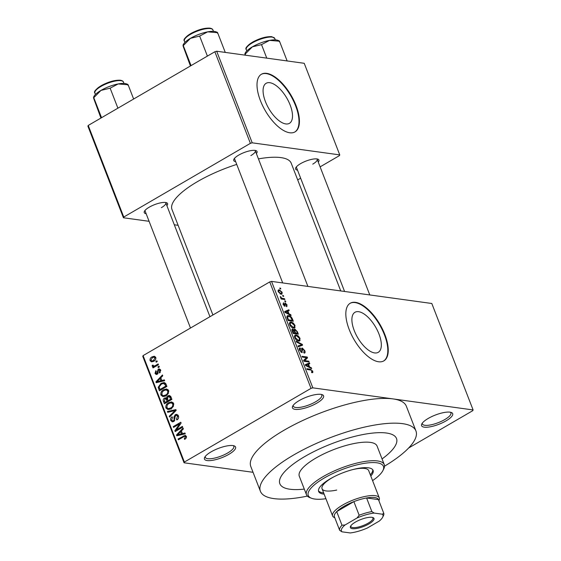 <?xml version="1.0" encoding="UTF-8"?>
<svg xmlns="http://www.w3.org/2000/svg" width="561" height="561" viewBox="0 0 561 561"><rect width="100%" height="100%" fill="white"/><g stroke="black" fill="none" stroke-linecap="round" stroke-linejoin="round"><path stroke-width="0.84" d="M211.125 451.843A16.683 4.951 -21.2 0 1 234.253 445.904A16.683 4.951 -21.2 0 1 228.93 454.298A16.683 4.951 -21.2 0 1 211.399 460.483A16.683 4.951 -21.2 0 1 204.688 457.369A16.683 4.951 -21.2 0 1 211.125 451.843M205.228 456.521A15.294 4.537 158.8 0 0 205.291 457.362A15.294 4.537 158.8 0 0 227.71 452.958A15.294 4.537 158.8 0 0 233.804 446.304A15.294 4.537 158.8 0 0 233.285 445.637M299.118 400.631A16.683 4.951 -21.2 0 1 322.252 394.692A16.683 4.951 -21.2 0 1 316.93 403.086A16.683 4.951 -21.2 0 1 299.399 409.271A16.683 4.951 -21.2 0 1 292.681 406.164A16.683 4.951 -21.2 0 1 299.118 400.631M293.221 405.308A15.294 4.537 158.8 0 0 293.284 406.15A15.294 4.537 158.8 0 0 315.703 401.746A15.294 4.537 158.8 0 0 321.804 395.091A15.294 4.537 158.8 0 0 321.278 394.425M428.225 418.436A16.683 4.951 -21.2 0 1 451.353 412.496A16.683 4.951 -21.2 0 1 446.03 420.89A16.683 4.951 -21.2 0 1 428.499 427.075A16.683 4.951 -21.2 0 1 421.788 423.969A16.683 4.951 -21.2 0 1 428.225 418.436M422.328 423.113A15.294 4.537 158.8 0 0 422.391 423.955A15.294 4.537 158.8 0 0 444.81 419.551A15.294 4.537 158.8 0 0 450.904 412.896A15.294 4.537 158.8 0 0 450.385 412.23M290.149 105.019A23.162 10.421 59.8 0 0 266.138 83.294A23.162 10.421 59.8 0 0 265.43 101.611A23.162 10.421 59.8 0 0 289.441 123.329A23.162 10.421 59.8 0 0 290.149 105.019M296.026 105.517A33.365 15.007 59.8 0 0 261.44 74.227A33.365 15.007 59.8 0 0 260.409 100.608A33.365 15.007 59.8 0 0 295.002 131.898A33.365 15.007 59.8 0 0 296.026 105.517M294.784 132.024A33.365 15.007 59.8 0 0 295.598 105.77A33.365 15.007 59.8 0 0 261.223 74.354M378.97 334.012A23.162 10.421 59.8 0 0 354.959 312.288A23.162 10.421 59.8 0 0 354.25 330.597A23.162 10.421 59.8 0 0 378.261 352.322A23.162 10.421 59.8 0 0 378.97 334.012M384.846 334.51A33.365 15.007 59.8 0 0 350.253 303.221A33.365 15.007 59.8 0 0 349.23 329.602A33.365 15.007 59.8 0 0 383.822 360.891A33.365 15.007 59.8 0 0 384.846 334.51M383.605 361.011A33.365 15.007 59.8 0 0 384.418 334.763A33.365 15.007 59.8 0 0 350.043 303.347M297.533 170.165A12.51 3.71 -21.2 0 1 295.78 167.788A12.51 3.71 -21.2 0 1 300.605 163.637A12.51 3.71 -21.2 0 1 317.954 159.184A12.51 3.71 -21.2 0 1 318.269 162.122M312.743 164.142A11.122 3.296 158.8 0 0 317.175 159.296A11.122 3.296 158.8 0 0 316.93 158.938M146.155 213.713A12.51 3.71 -21.2 0 1 144.401 211.336A12.51 3.71 -21.2 0 1 149.226 207.191A12.51 3.71 -21.2 0 1 166.575 202.731A12.51 3.71 -21.2 0 1 166.89 205.67M161.358 207.689A11.122 3.296 158.8 0 0 165.797 202.851A11.122 3.296 158.8 0 0 165.551 202.486M235.648 161.631A12.51 3.71 -21.2 0 1 233.902 159.254A12.51 3.71 -21.2 0 1 238.727 155.102A12.51 3.71 -21.2 0 1 256.075 150.65A12.51 3.71 -21.2 0 1 256.391 153.588M250.858 155.607A11.122 3.296 158.8 0 0 255.29 150.762A11.122 3.296 158.8 0 0 255.052 150.404M382.062 458.933A62.559 18.555 158.8 0 0 396.501 438.499A62.559 18.555 158.8 0 0 304.791 456.521A62.559 18.555 158.8 0 0 279.855 483.743A62.559 18.555 158.8 0 0 304.293 489.101A62.559 18.555 158.8 0 1 279.855 483.743L279.855 483.743A62.559 18.555 158.8 0 1 304.791 456.521A62.559 18.555 158.8 0 1 396.501 438.499A62.559 18.555 158.8 0 1 382.062 458.933M384.516 466.191A83.414 24.74 158.8 0 0 415.946 430.96A83.414 24.74 158.8 0 0 293.662 454.985A83.414 24.74 158.8 0 0 260.409 491.289A83.414 24.74 158.8 0 0 307.379 496.113M408.667 447.98L472.769 410.673L473.098 409.944L392.966 398.899A83.414 24.74 158.8 0 0 284.055 430.231A83.414 24.74 158.8 0 0 250.809 466.528L260.409 491.289M236.728 164.408A63.947 18.969 158.8 0 0 197.465 181.624A63.947 18.969 158.8 0 0 171.975 209.456L212.907 314.987M253.046 472.299L184.057 462.79L142.767 356.34L143.097 355.611L269.729 281.917L271.545 281.398L312.835 387.847L311.018 388.366L269.729 281.917M282.148 292.281L281.973 294.104L281.047 294.209L278.235 291.741L278.41 289.925L279.301 289.813L282.148 292.281L281.706 292.54M284.595 298.747L284.897 299.532L281.117 299.013L280.816 298.221L281.419 298.305L280.297 296.552L281.804 298.221L284.595 298.747L283.557 299.35M286.215 305.892L286.496 304.805L285.5 303.662L284.925 306.355L283.158 304.427L283.529 302.751L283.684 304.476L284.539 305.556L285.1 302.863L287.057 304.932L286.587 306.692L286.243 305.955M286.973 306.579L286.587 306.692M285.5 303.662L284.567 304.202M283.901 303.55L283.01 303.999M284.034 305.85L284.757 305.345M292.428 318.943L293.319 321.25L288.13 320.534L286.881 317.091L287.365 315.745L288.642 315.598C290.044 315.598 291.299 316.713 292.428 318.943L291.958 319.216M297.393 331.747L298.34 334.188L293.144 333.472L292.197 331.025C291.699 329.658 291.853 328.998 292.66 329.041L294.083 330.043L294.939 329.139L297.393 331.747L296.923 332.021M292.211 329.111L291.937 329.461M294.364 329.216L294.939 329.139L294.09 329.637M302.295 344.391L302.596 345.162L298.305 346.782L297.989 345.962L301.86 344.742L296.46 342.028L296.145 341.2L302.295 344.391L301.769 344.699M308.816 361.2L309.118 361.985L303.929 361.27L303.599 360.428L306.474 357.68L302.316 357.105L302.007 356.319L307.204 357.034L307.526 357.876L304.658 360.625L308.816 361.2L307.779 361.803M312.344 372.7L312.877 372.392L311.804 372.686L311.432 371.887L312.14 371.087L311.418 370.183L307.112 369.482L306.811 368.696L310.331 369.18L312.765 371.207L312.666 372.595M311.432 371.887L312.077 371.817L311.544 372.125M473.098 409.944L431.809 303.494L271.545 281.398M415.946 430.96L406.339 406.206A83.414 24.74 158.8 0 0 392.966 398.899L312.835 387.847M311.376 367.799L311.699 368.626L305.57 365.513L305.254 364.685L309.469 362.883L309.791 363.71L308.501 364.18L309.56 366.901L311.376 367.799L310.766 368.149M303.704 352.294L304.181 350.569L302.674 348.844L301.832 352.567L299.539 350.127C299.041 348.612 299.251 347.89 300.177 347.967L300.549 348.767L300.142 350.19L301.545 351.782L301.979 351.607L301.587 349.082L302.358 348.058L304.819 350.723C305.366 352.406 305.121 353.199 304.076 353.086L303.704 352.294L304.139 352.196L303.76 352.42M304.735 352.988L304.076 353.086M302.674 348.844L301.622 349.342M302.302 352.497L301.832 352.567M299.602 348.065L300.177 347.967L299.301 348.479M300.549 348.767L299.308 349.349M300.927 352.14L301.979 351.607M301.874 348.122L302.358 348.058L301.615 348.493M299.146 341.06L300.086 340.513L298.606 341.046C297.197 341.011 295.892 339.875 294.693 337.624L294.995 335.106L296.187 334.959L298.354 335.997L300.023 338.36L299.686 340.892M294.125 328.122L295.065 327.575L293.585 328.101C292.183 328.073 290.879 326.93 289.672 324.686L289.981 322.168L291.166 322.021L293.333 323.059L295.002 325.422L294.665 327.954M290.773 314.686L291.096 315.513L284.974 312.4L284.651 311.572L288.873 309.77L289.188 310.598L287.905 311.067L288.957 313.788L290.773 314.686L290.163 315.037M285.465 300.998L285.773 301.783L285.03 301.678L284.722 300.892L285.465 300.998L284.89 301.327M283.368 295.591L283.677 296.383L282.933 296.278L282.625 295.493L283.368 295.591L282.8 295.928M280.486 288.165L280.795 288.957L280.051 288.852L279.75 288.066L280.486 288.165L279.918 288.501M155.874 361.417L156.947 360.793L157.255 361.579L156.175 362.203L155.874 361.417L157.213 361.6M155.334 365.59L158.167 363.942L158.475 364.734L153.013 367.911L152.704 367.125L153.574 366.613L152.241 366.242L152.248 365.323L153.111 365.092L153.237 365.716L154.163 366.095L155.334 365.59L156.68 365.779M152.788 366.642L152.241 366.242L155.187 366.649M153.237 365.716L155.755 366.312M157.971 366.817L159.044 366.193L159.345 366.985L158.272 367.609L157.971 366.817L159.31 367.006M158.16 369.187L159.366 368.893L160.663 370.064L159.654 373.009L159.247 372.28L159.864 370.463L158.602 369.895L157.262 374.264L156.217 374.51L155.018 373.395L155.874 370.66L156.274 371.389L155.79 372.911L156.849 373.542L158.16 369.187L160.355 369.496M160.621 369.98L158.602 369.895M157.802 373.808L156.456 373.626L157.893 373.682M161.841 380.512L164.352 379.881L164.675 380.709L156.231 382.686L155.909 381.859L162.445 374.972L162.767 375.793L160.79 377.784L161.841 380.512L164.163 380.828M168.609 390.554L168.307 393.499L166.035 395.778L162.928 396.641L160.902 395.035C160.558 392.595 161.449 390.835 163.588 389.755L166.589 388.969L168.609 390.554M173.63 403.499L173.328 406.445L171.056 408.717L167.949 409.579L165.923 407.973C165.572 405.533 166.47 403.773 168.609 402.693L171.61 401.907L173.63 403.499M186.371 436.339L186.315 437.882L184.688 439.403L184.281 438.674L185.474 436.809L184.583 436.297L178.37 439.768L178.068 438.983L185.242 435.343L186.371 436.339M186.427 436.5L184.583 436.297M143.097 355.611L184.387 462.061L311.018 388.366M182.444 433.625L184.955 432.994L185.27 433.821L176.834 435.799L176.512 434.971L183.047 428.085L183.37 428.906L181.385 430.897L182.444 433.625L184.765 433.941M176.378 429.894L182.395 426.395L182.697 427.18L175.186 431.556L174.857 430.715L179.59 423.885L173.573 427.391L173.265 426.605L180.775 422.23L181.105 423.078L176.378 429.894L177.718 430.077M175.291 414.663L176.771 414.334L178.419 415.855C178.924 417.65 178.412 419.011 176.897 419.937L176.498 419.207L177.514 416.29L176.435 415.252L175.614 415.449L173.7 421.521L172.297 421.858L170.768 420.484C170.306 418.878 170.747 417.65 172.094 416.802L172.5 417.531L171.638 419.944L172.627 420.904L173.419 420.722L174.085 420.028L173.966 416.9L175.291 414.663L177.97 415.035M167.402 411.486L175.874 409.593L176.175 410.357L169.569 417.068L169.247 416.248L175.165 410.533L167.725 412.314L167.402 411.486L169.822 411.823M167.837 395.835L169.464 395.435L170.972 396.95L171.918 399.39L164.408 403.759L163.454 401.311C162.971 399.909 163.321 398.822 164.506 398.051L166.407 397.98L167.837 395.835L170.614 396.22M165.783 397.749L167.248 398.1M161.049 383.373L164.247 382.49L166 384.138L166.898 386.452L159.387 390.821L158.188 387.286L161.049 383.373L162.592 383.584M152.017 356.901L154.317 356.235L155.755 357.413C156.021 359.215 155.362 360.492 153.777 361.256L151.561 361.887L150.096 360.709C149.822 358.935 150.467 357.666 152.017 356.901L153.847 357.154M320.107 166.869L339.426 155.628L339.756 154.899L304.23 63.302L216.679 51.226L252.205 142.824L250.388 143.35L214.863 51.752L216.679 51.226M339.756 154.899L252.205 142.824M149.093 221.307L123.434 217.766L87.902 126.169L88.231 125.447L214.863 51.752M88.231 125.447L123.764 217.044L250.388 143.35M178.125 225.312L174.303 224.786M297.695 179.913L300.647 178.195M340.758 290.942L291.215 163.209A63.947 18.969 158.8 0 0 258.446 158.889M123.764 217.044L123.434 217.766M234.491 158.377A11.122 3.296 158.8 0 0 234.554 158.805L282.702 282.933M296.369 166.912A11.122 3.296 158.8 0 0 296.432 167.339L344.58 291.468M144.99 210.466A11.122 3.296 158.8 0 0 145.054 210.894L190.488 328.031M184.387 462.061L184.057 462.79M185.502 438.842L184.281 438.674M186.511 436.956L185.474 436.809M179.408 439.165L178.068 438.983M178.938 435.308L176.512 434.971M178.994 434.403L181.462 433.87L180.614 431.675L177.43 434.866L178.994 434.403L181.378 434.733M183.742 434.179L181.462 433.87M179.548 435.161L177.43 434.866M181.75 431.83L180.614 431.675M176.287 430.911L174.857 430.715M180.46 424.004L179.59 423.885M174.604 426.788L173.265 426.605M177.648 419.369L176.498 419.207M178.601 416.444L177.514 416.29M172.101 420.666L170.768 420.484M174.464 420.869L173.419 420.722M174.864 420.133L174.085 420.028M174.85 417.026L173.966 416.9M170.235 416.388L169.247 416.248M175.902 410.638L175.165 410.533M169.569 409.397L169.064 408.773M167.234 408.156L165.923 407.973M170.207 402.917L168.609 402.693M171.911 402.917L172.949 402.482M166.799 407.461L168.279 408.66L170.761 407.924C172.346 407.132 173.012 405.827 172.753 404.011L171.259 402.826L168.889 403.499L167.318 404.818L166.799 407.461M171.961 408.092L170.761 407.924M173.812 404.158L172.753 404.011M164.59 401.473L163.454 401.311M167.29 398.429L164.506 398.051M166.315 402.651L164.976 402.461L167.22 401.157L165.698 398.555L167.388 398.794M168.559 401.339L167.22 401.157M167.487 399.06L164.934 398.766L164.443 401.094L164.976 402.461M169.443 400.827L168.097 400.645L170.733 399.109L169.099 396.375L170.825 396.613M171.869 399.271L170.733 399.109M170.937 396.858L168.146 396.62L167.494 399.088L168.097 400.645M171.224 397.602L170.088 397.44M164.555 396.459L164.05 395.828M162.213 395.217L160.902 395.035M165.186 389.979L163.588 389.755M166.89 389.979L167.935 389.544M161.778 394.516L163.265 395.722L165.74 394.986C167.325 394.194 167.991 392.889 167.732 391.073L166.238 389.888L163.868 390.554L162.297 391.88L161.778 394.516M166.94 395.147L165.74 394.986M168.791 391.22L167.732 391.073M159.191 387.427L158.188 387.286M164.534 383.5L165.425 383.121M159.955 389.523L165.712 386.171L165.165 384.755L163.3 383.408L161.344 384.166L159.128 386.915L159.955 389.523L161.302 389.706M166.848 386.326L165.712 386.171M165.79 383.668L163.3 383.408M166.301 384.909L165.165 384.755M158.335 382.195L155.909 381.859M158.391 381.291L160.86 380.758L160.011 378.563L156.828 381.76L158.391 381.291L160.776 381.62M163.139 381.066L160.86 380.758M158.945 382.048L156.828 381.76M161.147 378.717L160.011 378.563M160.271 372.42L159.247 372.28M160.811 370.597L159.864 370.463M156.274 373.563L155.018 373.395M158.153 373.156L157.199 373.023M154.044 367.308L152.704 367.125M154.92 366.803L153.574 366.613M155.215 366.649L155.215 365.73M153.16 365.449L152.248 365.323M153.272 361.522L153.076 361.137M151.575 360.912L150.096 360.709M155.011 357.301L155.551 357.013M150.888 360.274L151.8 360.961L153.469 360.471L154.969 357.848L154.058 357.168L152.382 357.659L150.888 360.274M154.668 360.639L153.469 360.471M155.902 357.981L154.969 357.848M312.232 371.515L312.765 371.207M305.457 365.218L309.469 362.883M308.038 364.454L308.501 364.18M308.978 367.245L309.56 366.901M307.056 365.611L308.852 366.55L308.003 364.362L305.927 365.113L307.056 365.611L306.453 365.961M308.277 366.887L308.852 366.55M305.514 365.358L305.927 365.113M306.166 357.638L307.204 357.034M304.307 359.755L307.526 357.876M303.859 361.088L304.658 360.625M304.328 351.004L304.819 350.723M299.679 350.457L300.142 350.19M298.438 346.733L301.86 344.742M294.434 335.983L296.187 334.959M297.87 336.284L298.354 335.997M299.539 338.648L300.023 338.36M295.296 337.701L298.312 340.261L299.209 340.148L299.42 338.283L296.474 335.744L295.43 335.913L295.296 337.701L294.841 337.967M297.498 340.73L298.312 340.261M294.413 336.509L295.43 335.913M292.982 333.045L295.002 332.982L294.055 330.674L293.052 329.84L291.965 330.331M293.964 333.585L295.002 332.982M293.052 329.84L293.445 332.771M294.574 333.669L295.605 333.066L297.428 333.318L296.397 330.822L295.247 329.931L293.964 330.52M296.39 333.921L297.428 333.318M294.532 331.789L295.002 331.516L295.605 333.066M295.247 329.931L295.002 331.516M289.413 323.038L291.166 322.021M292.849 323.339L293.333 323.059M294.518 325.703L295.002 325.422M290.275 324.763L293.291 327.315L294.195 327.203L294.399 325.345L291.454 322.806L290.409 322.975L290.275 324.763L289.82 325.029M292.477 327.792L293.291 327.315M289.399 323.564L290.409 322.975M286.853 316.642L288.642 315.598M288.431 319.833L292.407 320.38L290.332 316.874L287.919 316.488L287.555 317.33L288.431 319.833L287.961 320.1M291.376 320.983L292.407 320.38M287.421 318.711L287.891 318.438M287.022 317.638L287.555 317.33M284.862 312.105L288.873 309.77M287.435 311.341L287.905 311.067M288.375 314.132L288.957 313.788M286.454 312.498L288.249 313.445L287.4 311.25L285.332 312L286.454 312.498L285.851 312.849M287.681 313.774L288.249 313.445M284.911 312.246L285.332 312M286.615 305.191L287.057 304.932M283.277 304.714L283.684 304.476M280.949 298.578L281.419 298.305M280.353 297.183L280.921 296.853M280.619 297.681L281.075 297.414M280.998 298.69L281.804 298.221M281.601 299.076L282.632 298.473M278.039 290.549L279.301 289.813M278.789 291.839L280.738 293.424L281.454 293.354L281.601 292.19L279.644 290.605L278.922 290.682L278.382 292.078M279.988 293.859L280.738 293.424M370.8 476.037A29.193 8.66 158.8 0 0 373.079 470.37A29.193 8.66 158.8 0 0 330.282 478.778A29.193 8.66 158.8 0 0 318.641 491.485A29.193 8.66 158.8 0 0 324.146 494.136M318.48 490.833A29.193 8.66 158.8 0 0 323.662 492.895M372.581 480.616A40.315 11.956 158.8 0 0 382.932 470.532A40.315 11.956 158.8 0 0 366.705 463.014A40.315 11.956 158.8 0 0 324.342 477.958A40.315 11.956 158.8 0 0 311.474 498.245A40.315 11.956 158.8 0 0 325.92 498.715M311.474 498.245L309.805 497.607A41.703 12.37 -21.2 0 1 306.495 494.774A41.703 12.37 -21.2 0 1 323.122 476.619A41.703 12.37 -21.2 0 1 384.264 464.606A41.703 12.37 -21.2 0 1 383.731 468.933L382.932 470.532M384.264 464.606L377.062 446.044A41.703 12.37 158.8 0 0 315.92 458.057A41.703 12.37 158.8 0 0 299.294 476.205L306.495 494.774M336.726 490.062A25.021 7.419 -21.2 0 1 322.049 488.736A25.021 7.419 -21.2 0 1 332.028 477.846A25.021 7.419 -21.2 0 1 333.76 476.878M352.063 469.774A25.021 7.419 -21.2 0 1 368.71 470.644L379.271 497.873A25.021 7.419 -21.2 0 1 378.956 500.468L378.857 500.65M370.323 474.795A29.193 8.66 158.8 0 0 372.756 469.781M371.95 517.326A12.651 3.752 -21.2 0 1 372.974 517.579A12.651 3.752 -21.2 0 1 368.058 524.437A12.651 3.752 -21.2 0 1 352.42 528.693A12.651 3.752 -21.2 0 1 350.548 526.274A12.651 3.752 -21.2 0 1 359.804 519.928A12.651 3.752 -21.2 0 1 371.95 517.326M350.856 525.769A11.816 3.506 158.8 0 0 350.877 526.541A11.816 3.506 158.8 0 0 352.771 527.578A11.816 3.506 158.8 0 0 365.8 524.402A11.816 3.506 158.8 0 0 372.911 517.999A11.816 3.506 158.8 0 0 372.406 517.41M357.027 517.999L359.159 515.243A23.632 7.013 -21.2 0 1 371.866 511.59L366.585 497.972L378.458 499.613A23.632 7.013 158.8 0 0 374.664 497.544A23.632 7.013 158.8 0 0 366.585 497.972A23.632 7.013 158.8 0 0 353.879 501.625A23.632 7.013 158.8 0 0 336.705 511.618A23.632 7.013 158.8 0 0 334.391 516.702A23.632 7.013 158.8 0 0 334.391 516.709L339.671 530.32A23.632 7.013 -21.2 0 1 339.671 530.32A23.632 7.013 -21.2 0 1 341.993 525.236L345.078 524.956A22.244 6.599 158.8 0 0 341.958 531.814L350.218 532.95A22.244 6.599 158.8 0 0 367.336 528.027L379.285 521.071A22.244 6.599 158.8 0 0 382.637 517.277A22.244 6.599 158.8 0 0 382.413 514.213L374.152 513.077A22.244 6.599 158.8 0 0 357.027 517.999L345.078 524.956M334.791 517.747L334.601 517.67A25.021 7.419 -21.2 0 1 332.61 515.973A25.021 7.419 -21.2 0 1 347.673 502.404A25.021 7.419 -21.2 0 1 375.26 495.679A25.021 7.419 -21.2 0 1 379.271 497.873M359.159 515.243L353.879 501.625L336.705 511.618L341.993 525.236M371.866 511.59L374.152 513.077M382.413 514.213L383.738 513.224A23.632 7.013 -21.2 0 1 383.738 513.231A23.632 7.013 -21.2 0 1 383.436 515.678L382.637 517.277M383.738 513.231L378.458 499.613L383.738 513.224M341.958 531.814L339.671 530.327L334.391 516.702M127.838 84.416L126.421 83.877A18.345 5.442 158.8 0 0 124.942 83.512A18.345 5.442 158.8 0 0 118.147 83.947L128.111 84.767L127.936 85.293M133.637 99.024L128.111 84.767M110.138 88.175L118.147 83.947A18.345 5.442 158.8 0 0 100.98 90.405L110.138 88.175L117.782 107.873L117.361 108.497M102.088 117.382L101.429 117.396L93.785 97.691L100.98 90.405A18.345 5.442 158.8 0 0 93.904 96.492L93.47 97.362M93.61 98.224L100.931 118.055M245.129 55.153L245.164 54.144L252.359 46.858L261.517 44.621L269.525 40.392L279.49 41.212L279.315 41.745M245.578 55.216L245.164 54.144L244.989 54.669M287.134 60.918L279.49 41.212M266.763 58.134L261.517 44.621M279.217 40.869L277.8 40.322A18.345 5.442 158.8 0 0 269.525 40.392A18.345 5.442 158.8 0 0 252.359 46.858A18.345 5.442 -21.2 0 0 245.283 52.937L244.848 53.807M217.331 32.335L215.922 31.788A18.345 5.442 158.8 0 0 214.435 31.43A18.345 5.442 158.8 0 0 207.64 31.858L217.612 32.685L217.437 33.211M225.249 52.383L217.612 32.685M199.639 36.093L207.64 31.858A18.345 5.442 158.8 0 0 190.481 38.323L199.639 36.093L207.282 55.791L206.855 56.409M191.589 65.3L190.929 65.307L183.286 45.609L190.481 38.323A18.345 5.442 158.8 0 0 183.405 44.403L182.97 45.273M183.11 46.135L190.431 65.974M186.133 436.423L183.167 436.016M174.99 418.618L174.106 418.499M174.906 411.648L174.099 411.536M167.788 399.832L166.645 399.677M159.668 388.766L158.532 388.612M158.23 372.09L157.164 371.943M309.3 369.783L310.331 369.18M301.958 350.962L302.449 350.674M298.249 346.635L301.159 344.938M292.449 331.67L292.919 331.397M284.708 304.925L285.325 304.567M94.886 93.077C93.491 91.85 95.686 89.318 101.478 85.496C108.736 81.689 115.047 79.928 120.419 80.23C122.284 80.63 123.273 81.226 123.399 82.018A15.294 4.537 158.8 0 0 120.945 80.679A15.294 4.537 158.8 0 0 104.094 84.788A15.294 4.537 158.8 0 0 94.886 93.077L95.433 94.486M95.377 90.994A14.46 4.285 -21.2 0 1 105.559 83.526A14.46 4.285 -21.2 0 1 120.019 80.314M272.323 37.131A15.294 4.537 158.8 0 0 255.472 41.241A15.294 4.537 158.8 0 0 246.265 49.529C244.869 48.295 247.064 45.771 252.857 41.942C260.115 38.134 266.426 36.381 271.797 36.675L274.778 38.471A15.294 4.537 158.8 0 0 272.323 37.131M246.756 47.44A14.46 4.285 -21.2 0 1 256.938 39.971A14.46 4.285 -21.2 0 1 271.398 36.76M184.387 40.995C182.991 39.761 185.186 37.236 190.978 33.408C198.229 29.6 204.548 27.847 209.919 28.141C211.778 28.541 212.773 29.137 212.9 29.936A15.294 4.537 158.8 0 0 210.445 28.597A15.294 4.537 158.8 0 0 193.587 32.706A15.294 4.537 158.8 0 0 184.387 40.995L184.927 42.398M184.871 38.905A14.46 4.285 -21.2 0 1 195.06 31.437A14.46 4.285 -21.2 0 1 209.512 28.225M176.435 415.252L178.265 415.505M172.627 420.904L174.226 421.129M168.279 408.66L171.252 409.074M171.259 402.826L173.461 403.135M163.265 395.722L166.231 396.129M166.238 389.888L168.44 390.19M153.763 366.123L155.635 366.382M151.8 360.961L153.805 361.242M154.058 357.168L155.748 357.399M301.867 351.74L301.04 352.224M299.209 340.148L297.933 340.892M294.195 327.203L292.912 327.954M287.919 316.488L286.881 317.084M285.325 303.683L284.56 304.132M284.665 305.535L284.069 305.885M278.922 290.682L278.067 291.18M281.454 293.354L280.311 294.013M165.797 202.851L209.954 316.706M317.175 159.296L369.783 294.946M307.905 286.412L255.29 150.762M332.61 515.973L322.049 488.736M123.399 82.018L123.946 83.421M246.265 49.529L246.812 50.932M274.778 38.471L275.325 39.873M212.9 29.936L213.446 31.339"/></g></svg>
